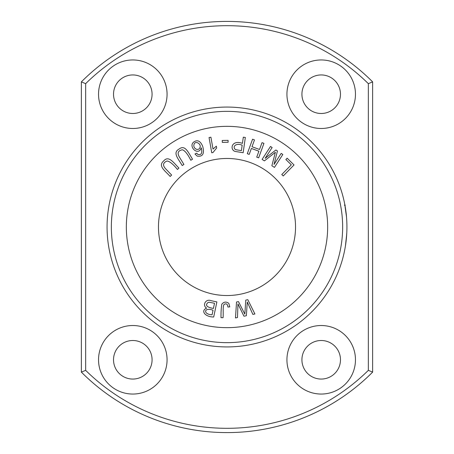 <?xml version="1.0" encoding="UTF-8"?>
<svg xmlns="http://www.w3.org/2000/svg" width="454" height="454" viewBox="0 0 454 454"><rect width="100%" height="100%" fill="white"/><g stroke="black" fill="none" stroke-linecap="round" stroke-linejoin="round"><path stroke-width="0.68" d="M247.81 299.691L245.767 300.105L244.837 314.14L238.463 301.604L236.534 301.995L235.484 317.953L237.493 317.539L237.958 303.908L243.957 316.217L246.369 315.723L247.265 302.006L252.861 314.395L254.91 313.975L247.81 299.691M294.027 164.95L287.149 158.202L285.872 159.502L291.298 164.819L281.775 174.529L283.234 175.959L294.027 164.95M216.881 301.916L211.127 300.696C205.69 298.409 202.007 305.44 206.632 308.13C200.441 310.649 204.873 316.988 213.692 317L216.881 301.916M263.939 143.356L262.02 142.658L259.529 149.485L252.004 146.738L254.49 139.911L252.572 139.213L247.288 153.702L249.212 154.4L251.38 148.452L258.905 151.199L256.737 157.146L258.655 157.844L263.939 143.356M282.836 154.474L281.185 153.401L274.04 164.416L277.445 150.972L275.901 149.973L265.119 158.361L272.145 147.533L270.493 146.466L262.1 159.399L264.404 160.892L275.374 152.277L271.867 165.738L274.449 167.407L282.836 154.474M245.336 137.454L243.31 137.17L242.425 143.373C231.427 139.44 229.588 149.741 235.098 151.426L243.157 152.72L245.336 137.454M295.531 227A68.531 68.531 0 0 1 192.734 286.349A68.531 68.531 0 0 1 192.734 167.651A68.531 68.531 0 0 1 295.531 227M183.938 164.473L179.285 156.891C177.077 152.953 178.116 150.58 182.412 149.775C184.931 150.632 187.723 154.127 190.793 160.268L192.536 159.201C188.115 152.169 185.101 144.451 179.131 149.02C172.276 152.72 178.291 158.673 182.196 165.545L183.938 164.473M171.64 175.045L165.483 168.621C162.487 165.245 163.003 162.702 167.027 161.005C169.671 161.306 173.144 164.132 177.446 169.478L178.921 168.065C173.11 162.135 168.525 155.228 163.661 160.966C157.748 166.033 164.893 170.579 170.165 176.458L171.64 175.045M229.769 306.853L228.816 303.357C226.2 301.456 223.867 301.734 221.819 304.191C221.2 308.005 220.933 312.5 221.013 317.686L223.056 317.738C223.521 313.118 222.505 305.207 224.372 304.254C226.421 303.244 227.607 304.18 227.919 307.063L229.769 306.853M194.965 153.991L197.246 156.148C202.773 156.914 204.601 153.662 202.722 146.398C200.736 141.631 198.194 139.911 195.107 141.239C186.39 145.104 198.415 157.305 201.207 147.743C202.575 152.987 201.474 155.228 197.91 154.468L196.678 153.197L194.965 153.991M209.05 137.528L211.751 152.771L212.96 152.555L216.672 147.97L216.348 146.165L213.022 149.071L210.911 137.193L209.05 137.528M228.078 140.348L222.261 140.473L222.301 142.38L228.118 142.255L228.078 140.348M346.93 227A119.93 119.93 0 0 1 167.032 330.864A119.93 119.93 0 0 1 167.032 123.136A119.93 119.93 0 0 1 346.93 227M346.203 213.783L346.118 213.028M345.852 210.917L345.761 210.276M344.694 203.942L345.182 206.593M345.454 208.227L345.585 209.067M345.398 207.858L345.522 208.647L345.398 207.858M346.606 235.808L346.635 235.439M346.68 234.814L346.629 235.558M346.578 236.228L346.527 236.852M346.794 232.777L346.01 241.863M346.453 216.257L346.481 216.626M345.023 205.696L345.102 206.139M345.318 207.376L345.386 207.807M345.573 208.982L345.625 209.351M346.743 233.787L345.443 245.847M346.51 216.955C346.243 212.143 344.535 202.859 344.694 203.937L346.51 216.955L345.636 209.43M345.653 209.538L346.107 212.971M345.619 244.706L345.681 244.286M286.934 359.784A34.266 34.266 0 0 1 321.199 325.518A34.266 34.266 0 0 1 355.465 359.784A34.266 34.266 0 0 1 321.199 394.049A34.266 34.266 0 0 1 286.934 359.784M368.347 370.345A201.315 201.315 0 0 1 85.653 370.345L85.653 83.655A201.315 201.315 0 0 1 368.347 83.655L368.347 370.345L372.632 372.127L372.632 81.873A205.6 205.6 0 0 0 81.368 81.873L85.653 83.655M98.535 94.216A34.266 34.266 0 0 0 132.801 128.482A34.266 34.266 0 0 0 167.066 94.216A34.266 34.266 0 0 0 132.801 59.951A34.266 34.266 0 0 0 98.535 94.216M98.535 359.784A34.266 34.266 0 0 0 132.801 394.049A34.266 34.266 0 0 0 167.066 359.784A34.266 34.266 0 0 0 132.801 325.518A34.266 34.266 0 0 0 98.535 359.784M286.934 94.216A34.266 34.266 0 0 1 321.199 59.951A34.266 34.266 0 0 1 355.465 94.216A34.266 34.266 0 0 1 321.199 128.482A34.266 34.266 0 0 1 286.934 94.216M81.368 81.873L81.368 372.127A205.6 205.6 0 0 0 372.632 372.127M372.632 81.873L368.347 83.655M81.368 372.127L85.653 370.345M342.645 227A115.645 115.645 0 0 1 169.177 327.152A115.645 115.645 0 0 1 169.177 126.848A115.645 115.645 0 0 1 342.645 227M327.657 227A100.657 100.657 0 0 1 176.668 314.174A100.657 100.657 0 0 1 176.668 139.826A100.657 100.657 0 0 1 327.657 227M321.199 340.506A19.272 19.272 0 0 0 304.503 369.42A19.272 19.272 0 0 0 337.889 369.42A19.272 19.272 0 0 0 321.199 340.506M132.801 74.944A19.272 19.272 0 0 1 149.497 103.853A19.272 19.272 0 0 1 116.111 103.853A19.272 19.272 0 0 1 132.801 74.944M132.801 340.506A19.272 19.272 0 0 0 116.111 369.42A19.272 19.272 0 0 0 149.497 369.42A19.272 19.272 0 0 0 132.801 340.506M321.199 74.944A19.272 19.272 0 0 0 304.503 103.853A19.272 19.272 0 0 0 337.889 103.853A19.272 19.272 0 0 0 321.199 74.944M242.169 145.172L241.392 150.632L235.626 149.672C232.034 147.198 235.393 142.567 242.169 145.172M346.34 238.929L346.691 234.576M345.676 244.331L346.175 240.444M194.079 144.31C195.282 140.19 201.741 144.02 199.908 147.646C198.364 151.642 192.547 148.316 194.079 144.31M213.039 310.235L212.075 314.798C202.66 314.384 203.994 306.779 213.039 310.235M214.509 303.272L213.414 308.459C206.615 307.21 204.856 305.201 208.142 302.432L209.379 302.262L214.509 303.272M344.376 205.185L345.244 205.185"/></g></svg>
